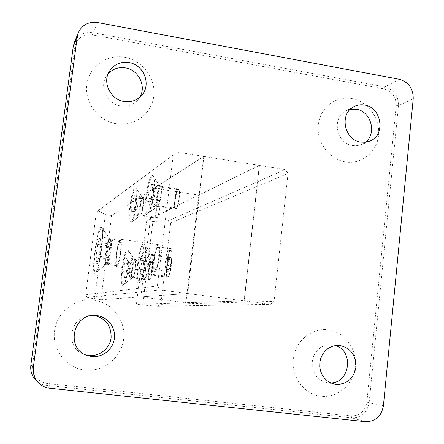 <?xml version="1.0" encoding="UTF-8"?>
<svg xmlns="http://www.w3.org/2000/svg" width="444" height="444" viewBox="0 0 444 444"><rect width="100%" height="100%" fill="white"/><g stroke="black" fill="none" stroke-linecap="round" stroke-linejoin="round"><path stroke-width="0.33" stroke-dasharray="2.22 1.67" d="M175.658 209.03C178.349 208.269 181.002 188.356 178.327 189L178.055 189.083C175.358 190.171 172.799 209.585 175.424 209.091L175.658 209.03M157.448 206.31L157.537 206.26C159.823 205.139 162.404 187.251 160.412 186.291L159.896 186.286C157.42 187.418 154.839 206.904 157.237 206.371L157.448 206.31M151.898 175.652C147.114 178.333 142.269 217.477 147.147 214.23L147.303 214.136C151.504 212.204 156.549 177.162 152.847 175.602L151.898 175.652M157.359 286.014L85.731 294.777L96.365 212.01L173.265 154.901L157.359 286.014L160.362 289.96L87.018 297.308L94.622 298.951L105.378 214.574L98.135 210.661L96.365 212.01M100.849 227.25L101.443 227.295C104.801 228.682 98.912 271.789 95.188 273.066L94.983 273.165C90.848 275.136 96.786 228.838 100.849 227.25M122.816 285.314L123.105 285.198C126.601 283.871 130.919 251.437 127.817 249.861L127.256 249.744C123.465 250.41 118.931 286.596 122.816 285.314M130.608 222.882L130.73 222.81C134.232 221.262 138.811 189.05 135.72 187.734L134.993 187.762C131.041 189.91 126.562 225.646 130.608 222.882M138.689 282.878L139.061 282.728C143.257 281.08 147.957 245.793 144.239 243.9L143.506 243.756C138.911 244.655 133.999 284.332 138.689 282.878M85.731 294.777L87.018 297.308M98.135 210.661L173.265 154.901M177.039 152.042L203.757 156.377L111.633 215.484L100.943 299.75L187.557 293.512L160.362 289.96M105.378 214.574L111.633 215.484M259.307 165.396L203.918 156.405L154.168 188.3L198.635 195.116L259.307 165.396L244.089 300.904L187.723 293.534L140.826 296.903L185.914 302.703L198.635 195.116M152.869 221.501L146.731 220.607L259.468 165.423L285.203 169.602L167.888 220.879L152.869 221.501L142.629 305.039L157.553 306.266L270.435 304.345L244.25 300.927L136.43 304.251L142.629 305.039M203.757 156.377L187.557 293.512M119.985 240.42C117.482 240.992 114.225 266.006 116.717 265.579L116.822 265.567C119.292 265.518 122.683 239.732 120.141 240.387L119.985 240.42M149.079 280.092C151.293 280.22 153.713 261.283 151.437 261.683L151.326 261.694C149.101 261.849 146.753 280.369 149.001 280.097L149.079 280.092M156.654 218.098C158.885 217.505 161.305 199.317 159.085 199.872L158.874 199.933C156.632 200.799 154.29 218.576 156.477 218.143L156.654 218.098M167.455 277.156C170.141 277.256 172.783 256.46 170.03 256.915L169.891 256.926C167.199 257.165 164.646 277.45 167.355 277.161L167.455 277.156M106.588 264.186L106.488 264.197C104.162 264.652 107.448 239.582 109.785 238.983L110.129 239.039C112.082 240.026 108.919 263.248 106.71 264.125L106.588 264.186M100.943 299.75L94.622 298.951M244.089 300.904L185.914 302.703M146.731 220.607L136.43 304.251M157.553 306.266L160.878 304.356L274.059 301.359L270.435 304.345M167.888 220.879L170.712 222.877L160.878 304.356M383.999 88.894C392.163 91.286 396.22 96.914 396.17 105.772L366.877 402.192C365.118 411.366 359.895 415.961 351.204 415.973L46.725 383.4C36.946 381.341 32.218 375.274 32.54 365.201L74.786 47.353C76.99 38.206 82.884 34.055 92.463 34.887L383.999 88.894L384.887 86.907C393.972 89.577 398.484 95.837 398.429 105.689L369.164 402.53C367.21 412.737 361.399 417.854 351.726 417.876L46.642 385.37C42.485 384.881 38.911 383.183 35.931 380.275M203.918 156.405L187.723 293.534M351.892 98.54C367.965 101.354 380.364 118.526 378.566 135.32C377.012 152.153 361.538 164.68 345.338 161.882C329.115 159.329 316.306 141.88 318.259 124.825C319.974 107.726 335.853 95.482 351.892 98.54M124.781 57.304C142.613 60.434 156.083 78.582 153.779 96.198C151.731 113.858 134.288 126.862 116.306 123.759C98.285 120.923 84.343 102.447 86.841 84.549C89.066 66.6 106.987 53.913 124.781 57.304M93.795 300.211C112.204 302.425 126.068 320.574 123.648 339.088C121.495 357.636 103.452 372.25 84.882 370.08C66.278 368.187 51.909 349.722 54.534 330.885C56.876 312.015 75.425 297.719 93.795 300.211M327.955 329.837C344.505 331.823 357.242 348.984 355.361 366.594C353.724 384.238 337.767 398.218 321.084 396.259C304.373 394.566 291.209 377.123 293.251 359.224C295.049 341.292 311.438 327.589 327.955 329.837M259.468 165.423L244.25 300.927M170.712 222.877L288.034 173.443L285.203 169.602M288.034 173.443L274.059 301.359M154.296 258.852C155.328 251.626 156.61 247.635 158.142 246.886C159.346 247.508 159.612 251.082 158.941 257.609C157.886 264.918 156.604 268.914 155.084 269.597C153.879 268.903 153.618 265.318 154.296 258.852M154.185 258.835C155.217 251.609 156.499 247.619 158.031 246.87C159.235 247.497 159.501 251.071 158.83 257.592C157.775 264.902 156.488 268.898 154.973 269.58C153.768 268.886 153.507 265.307 154.185 258.835M107.825 263.109L107.62 263.181C106.738 262.526 106.677 258.935 107.42 252.403C108.458 245.099 109.568 241.048 110.745 240.232L110.933 240.315C111.638 241.447 111.644 245.005 110.956 250.988C110.007 257.731 108.963 261.777 107.825 263.109L95.721 272.505C97.791 270.019 99.767 262.104 101.648 248.768C103.025 236.957 103.075 230.031 101.804 227.977C99.656 228.41 97.475 236.286 95.266 251.604C93.69 265.373 93.839 272.339 95.721 272.505M116.667 253.674C117.704 246.387 118.848 242.346 120.096 241.547C121.04 242.135 121.145 245.721 120.418 252.292C119.364 259.668 118.215 263.719 116.977 264.446C116.039 263.786 115.934 260.195 116.667 253.674M154.673 271.856C153.23 271.012 152.919 266.716 153.735 258.957C154.967 250.294 156.51 245.51 158.347 244.6C159.79 245.343 160.112 249.628 159.307 257.464C158.042 266.245 156.493 271.045 154.673 271.856L116.678 266.739C118.16 265.873 119.536 261.011 120.807 252.148C121.678 244.256 121.551 239.96 120.413 239.255C118.914 240.226 117.543 245.077 116.3 253.807C115.418 261.621 115.545 265.934 116.678 266.739M108.453 257.248L110.095 244.272M104.962 258.808L105.811 264.624M109.141 238.378L106.649 245.538M99.184 256.194L100.893 242.774L100.072 236.985L97.602 244.394L95.926 257.487L96.687 263.486L99.184 256.194L108.325 257.442M100.893 242.774L110.018 244.05M96.687 263.486L105.728 264.707M105.866 264.607L108.386 257.57M95.926 257.487L104.851 258.702M97.602 244.394L106.51 245.632M106.582 245.848L104.973 258.513M100.072 236.985L109.08 238.25M110.106 243.972L109.196 238.356M140.826 296.903L154.168 188.3M149.245 279.875L149.639 279.626C151.543 277.95 153.374 264.097 151.931 262.243L151.437 261.949C149.217 262.121 146.947 280.63 149.245 279.875M156.821 217.887L157.115 217.649C159.035 215.889 160.994 202.125 159.574 200.394L158.985 200.183C156.688 201.104 154.445 219.386 156.821 217.887M167.638 276.917L168.148 276.59C170.402 274.592 172.355 259.762 170.663 257.581L170.013 257.209C167.321 257.459 164.868 277.778 167.638 276.917M175.841 208.797L176.218 208.491C178.488 206.388 180.619 191.647 178.943 189.627L178.177 189.366C175.397 190.52 172.977 210.561 175.841 208.797M151.659 262.459L152.131 262.737C152.697 263.986 152.764 266.6 152.32 270.59C151.72 274.991 150.932 277.861 149.955 279.198L149.511 279.443C148.623 278.915 148.44 276.201 148.956 271.29C149.672 266.172 150.577 263.231 151.659 262.459M133.05 277.161L132.839 277.234C132.04 276.712 131.907 273.992 132.44 269.07C133.206 263.697 134.094 260.733 135.109 260.173L135.298 260.262C135.936 261.2 136.008 263.886 135.514 268.326C134.837 273.199 134.016 276.146 133.05 277.161L123.748 284.499C125.591 282.539 127.2 276.634 128.577 266.794C129.576 257.847 129.47 252.486 128.255 250.705C126.285 250.732 124.442 256.604 122.738 268.32C121.578 279.115 121.917 284.51 123.748 284.499M126.462 272.161L127.7 262.215L126.834 257.725L124.764 263.07L123.543 272.838L124.376 277.439L126.462 272.161L132.129 272.921L133.361 262.987L132.44 258.497L130.325 263.825L129.11 273.582L129.998 278.183L132.129 272.921M127.7 262.215L133.361 262.987M124.376 277.439L129.998 278.183M123.543 272.838L129.11 273.582M124.764 263.07L130.325 263.825M126.834 257.725L132.44 258.497M157.154 217.46L157.431 217.233C158.475 215.762 159.307 212.737 159.94 208.153C160.356 204.418 160.295 201.998 159.762 200.893L159.202 200.694C158.086 201.792 157.17 204.884 156.454 209.968C155.966 214.585 156.144 217.099 156.993 217.499L157.154 217.46M159.396 200.633L142.874 198.146C141.803 198.84 140.87 201.97 140.071 207.531C139.566 212.165 139.694 214.68 140.459 215.074L140.67 214.99C141.692 213.836 142.557 210.728 143.268 205.672C143.734 201.504 143.662 199.017 143.062 198.213L136.147 188.583C137.301 190.104 137.407 195.066 136.458 203.457C135.02 213.669 133.322 219.897 131.38 222.133C129.604 222.372 129.271 217.399 130.375 207.226C132.157 195.116 134.082 188.9 136.147 188.583M135.514 199.517L134.293 209.335L132.151 215.118L131.252 211.133L132.456 201.493L134.576 195.654L135.514 199.517L141.131 200.361L139.916 210.167L137.723 215.934L136.774 211.949L137.973 202.314L140.138 196.492L141.131 200.361M134.293 209.335L139.916 210.167M134.576 195.654L140.138 196.492M132.151 215.118L137.723 215.934M131.252 211.133L136.774 211.949M132.456 201.493L137.973 202.314M170.252 257.77L170.868 258.125C171.545 259.529 171.65 262.376 171.19 266.666C170.546 271.439 169.647 274.592 168.492 276.124L167.91 276.44C166.833 275.863 166.572 272.888 167.116 267.51C167.91 261.893 168.953 258.641 170.252 257.77M149.922 273.904L149.645 273.992C148.673 273.426 148.468 270.446 149.04 265.051C149.883 259.13 150.916 255.855 152.142 255.233L152.392 255.339C153.158 256.399 153.28 259.335 152.764 264.152C152.02 269.491 151.071 272.744 149.922 273.904L139.766 281.962C141.963 279.72 143.817 273.204 145.327 262.421C146.381 252.692 146.181 246.831 144.716 244.827C142.313 244.777 140.16 251.254 138.256 264.269C137.013 276.179 137.518 282.079 139.766 281.962M142.835 268.37L144.183 257.42L143.051 252.531L140.626 258.458L139.299 269.192L140.382 274.214L142.835 268.37L149.056 269.208L150.394 258.275L149.201 253.385L146.714 259.29L145.399 270.013L146.548 275.036L149.056 269.208M144.183 257.42L150.394 258.275M140.382 274.214L146.548 275.036M139.299 269.192L145.399 270.013M140.626 258.458L146.714 259.29M143.051 252.531L149.201 253.385M176.201 208.33L176.562 208.036C177.794 206.338 178.754 202.997 179.437 198.013C179.87 194.022 179.776 191.408 179.148 190.171L178.416 189.921C177.078 191.192 176.018 194.616 175.23 200.2C174.708 205.233 174.964 207.959 175.991 208.386L176.201 208.33M178.666 189.843L160.578 187.063C159.285 187.862 158.197 191.336 157.309 197.486C156.771 202.536 156.965 205.267 157.892 205.677L158.169 205.572C159.39 204.234 160.389 200.793 161.172 195.238C161.66 190.737 161.549 188.04 160.822 187.146L153.313 176.534C154.695 178.216 154.889 183.6 153.89 192.674C152.303 203.901 150.344 210.806 148.007 213.392C145.848 213.786 145.355 208.397 146.531 197.225C148.529 183.749 150.788 176.851 153.313 176.534M152.664 188.445L151.337 199.245L148.818 205.694L147.658 201.421L148.962 190.837L151.454 184.316L152.664 188.445L158.819 189.388L157.503 200.172L154.928 206.61L153.707 202.331L155.006 191.758L157.548 185.253L158.819 189.388M151.337 199.245L157.503 200.172M151.454 184.316L157.548 185.253M148.818 205.694L154.928 206.61M147.658 201.421L153.707 202.331M148.962 190.837L155.006 191.758M365.395 142.247L359.679 145.199L355.844 145.776L352.586 145.549C336.258 143.617 331.341 117.493 346.02 110.822L350.294 109.324M139.821 97.186L138.106 99.656C133.533 104.84 127.706 106.949 120.618 105.983C107.304 104.201 99.106 87.268 106.305 76.335L108.075 73.893M93.862 315.44L92.424 315.318C70.668 313.22 63.248 347.63 84.144 354.379L85.514 354.834M339.499 345.482L331.635 344.727L335.509 345.571M330.702 382.928L326.745 382.606L323.032 381.396L319.647 379.359L316.755 376.584L314.485 373.204L312.953 369.375L312.226 365.284L312.348 361.127L313.298 357.093L315.04 353.38L317.493 350.161L320.529 347.585L324.009 345.771L327.772 344.805L331.635 344.727M74.326 42.463C78.061 34.876 84.26 31.613 92.924 32.678L384.887 86.907L399.256 79.287M132.318 277.872L132.473 277.805C134.377 277.017 136.58 260.434 134.909 259.49L134.604 259.407C132.573 259.59 130.197 278.177 132.245 277.877L132.318 277.872M140.027 215.656L140.093 215.618C142.002 214.713 144.344 198.246 142.679 197.436L142.285 197.43C140.232 198.324 137.868 216.167 139.866 215.706L140.027 215.656M149.09 274.697L149.289 274.608C151.576 273.637 153.968 255.633 151.97 254.49L151.571 254.39C149.112 254.662 146.526 275.03 148.995 274.703L149.09 274.697M168.309 269.63C170.857 269.636 173.376 250 170.779 250.388L170.624 250.41C167.993 250.743 165.595 270.574 168.309 269.63L168.193 269.641C165.634 269.897 168.065 250.71 170.624 250.41C173.421 249.106 170.962 269.591 168.309 269.63M168.698 250.139C166.161 250.444 163.731 269.641 166.261 269.375L166.378 269.369C168.903 269.369 171.423 249.728 168.853 250.122L168.698 250.139M167.971 271.339L168.104 271.328C171.101 271.367 174.07 248.224 171.018 248.69L170.829 248.718C167.815 249.101 164.968 271.634 167.971 271.339L155.084 269.597C152.259 269.919 155.139 247.325 157.97 246.908L158.142 246.886C161.011 246.387 158.014 269.602 155.206 269.586L154.973 269.58M396.17 105.772L398.429 105.689L413.231 98.729M366.877 402.192L383.405 405.805M351.204 415.973L351.726 417.876L365.429 421.717M46.725 383.4L46.642 385.37L49.75 388.256M32.54 365.201L30.847 365.107M74.786 47.353L73.243 46.542M92.463 34.887L92.924 32.678L97.613 22.522M178.327 189L160.145 186.203M175.424 209.091L157.237 206.371M160.412 186.291L152.847 175.602M157.537 206.26L147.303 214.136M116.717 265.579L106.488 264.197M110.129 239.039L101.443 227.295M106.71 264.125L95.188 273.066M120.141 240.387L109.929 238.95M158.031 246.87L171.018 248.69M110.745 240.232L120.096 241.547M158.347 244.6L120.413 239.255M107.62 263.181L116.977 264.446M110.933 240.315L101.804 227.977M152.131 262.737L151.931 262.243M149.955 279.198L149.639 279.626M135.109 260.173L151.759 262.448M132.839 277.234L149.511 279.443M135.298 260.262L128.255 250.705M159.762 200.893L159.574 200.394M157.431 217.233L157.115 217.649M156.993 217.499L140.459 215.074M140.67 214.99L131.38 222.133M170.868 258.125L170.663 257.581M168.492 276.124L168.148 276.59M152.142 255.233L170.385 257.753M149.645 273.992L167.91 276.44M152.392 255.339L144.716 244.827M179.148 190.171L178.943 189.627M176.562 208.036L176.218 208.491M175.991 208.386L157.892 205.677M158.169 205.572L148.007 213.392M354.018 106.649L346.02 110.822M369.819 141.109L361.505 144.566M141.93 95.022L138.106 99.656M109.44 71.157L106.305 76.335M95.316 315.451L92.424 315.318M86.858 355.4L84.144 354.379M334.537 384.182L326.745 382.606M151.437 261.683L134.704 259.396M149.001 280.097L132.245 277.877M134.909 259.49L127.817 249.861M132.473 277.805L123.105 285.198M159.085 199.872L142.474 197.364M156.477 218.143L139.866 215.706M142.679 197.436L135.72 187.734M140.093 215.618L130.73 222.81M170.03 256.915L151.698 254.373M167.355 277.161L148.995 274.703M151.97 254.49L144.239 243.9M149.289 274.608L139.061 282.728M168.193 269.641L166.261 269.375M170.779 250.388L168.853 250.122"/><path stroke-width="0.67" d="M350.294 109.324L356.316 109.285C371.023 111.228 377.189 133.594 365.395 142.247M360.728 142.102C344.094 140.115 339.066 113.448 354.018 106.649C357.303 104.973 360.8 104.457 364.507 105.095C381.768 107.326 385.925 135.348 369.819 141.109L365.373 142.247L360.728 142.102M413.231 98.729C413.275 88.545 408.619 82.068 399.256 79.287L97.613 22.522C88.645 21.401 82.223 24.764 78.355 32.617L77.234 36.841L33.356 367.227C32.695 373.343 34.454 378.588 38.634 382.972C41.73 385.991 45.438 387.756 49.75 388.256L365.429 421.717C375.413 421.683 381.407 416.378 383.405 405.805L413.231 98.729M129.015 62.571C143.706 64.652 151.521 84.305 141.93 95.022C137.263 100.311 131.307 102.464 124.07 101.465C110.467 99.628 102.092 82.312 109.44 71.157C114.08 64.297 120.602 61.439 129.015 62.571M96.864 315.584C107.67 316.838 115.856 327.517 114.419 338.417C113.137 349.334 102.514 357.87 91.658 356.554L86.858 355.4C65.496 348.501 73.082 313.298 95.316 315.451L96.864 315.584M339.954 345.532C350.699 348.102 356.049 355.283 356.01 367.071C353.713 378.621 347.036 384.399 335.986 384.41L330.752 382.95L327.3 380.863L324.348 378.033L322.033 374.575L320.468 370.668L319.724 366.489L319.846 362.243L320.818 358.119L322.588 354.329L325.086 351.038L328.183 348.407L331.729 346.553L335.564 345.565L339.954 345.532M108.075 73.893C112.721 68.876 118.52 66.878 125.469 67.91C138.584 69.819 146.631 86.275 139.821 97.186M93.862 315.44L93.939 315.445C105.655 318.176 111.383 325.624 111.111 337.779C109.857 348.451 99.456 356.793 88.839 355.511L85.514 354.834M335.509 345.571C354.096 350.938 350.05 383.105 330.702 382.928M38.634 382.972L35.931 380.275C31.901 376.051 30.203 370.995 30.847 365.107L73.243 46.542L74.326 42.463L78.355 32.617M73.243 46.542L77.234 36.841M30.847 365.107L33.356 367.227"/></g></svg>
